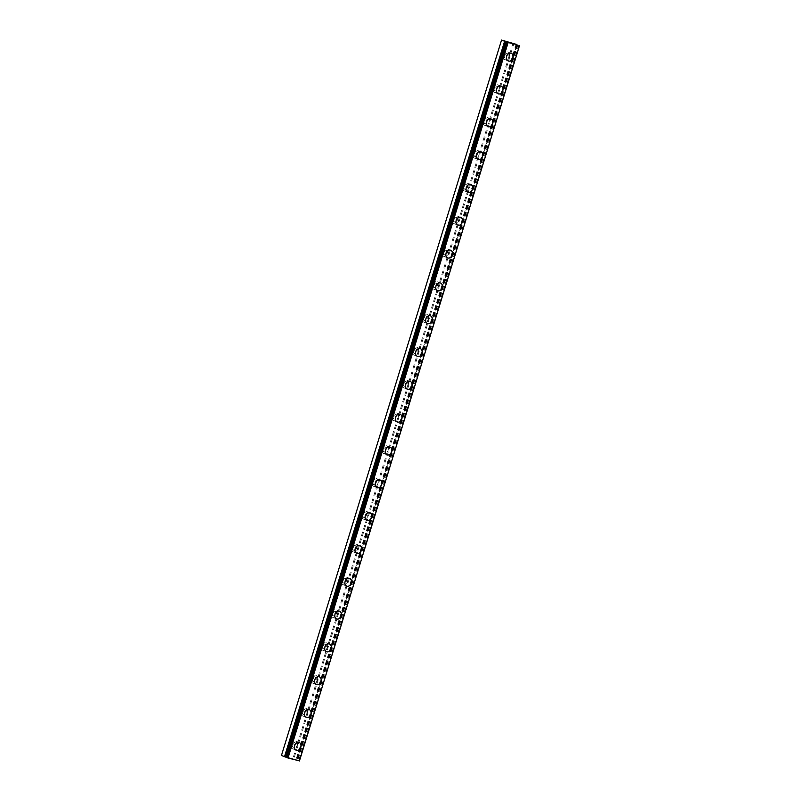 <?xml version="1.0" encoding="UTF-8"?>
<svg xmlns="http://www.w3.org/2000/svg" width="801" height="801" viewBox="0 0 801 801"><rect width="100%" height="100%" fill="white"/><g stroke="black" fill="none" stroke-linecap="round" stroke-linejoin="round"><path stroke-width="0.6" stroke-dasharray="4 3" d="M516.465 44.466L296.38 759.849L297.021 759.959L281.431 755.523M299.464 760.9L296.38 759.849M507.043 42.063L286.938 757.516L286.317 757.406M286.347 757.265L286.938 757.516M293.106 744.319A2.403 1.872 111.1 0 0 292.165 741.606A2.403 1.872 111.1 0 0 289.471 743.378A2.403 1.872 111.1 0 0 290.423 746.091A2.403 1.872 111.1 0 0 293.106 744.319M295.939 745.411A2.403 1.872 111.1 0 0 294.988 742.697A2.403 1.872 111.1 0 0 292.305 744.479A2.403 1.872 111.1 0 0 293.246 747.193A2.403 1.872 111.1 0 0 295.939 745.411M296.26 750.197L296.26 750.197A4.125 3.204 -68.9 0 1 294.628 745.541A4.125 3.204 -68.9 0 1 299.234 742.497L299.244 742.497M303.209 711.498A2.403 1.872 111.1 0 0 302.257 708.785A2.403 1.872 111.1 0 0 299.574 710.567A2.403 1.872 111.1 0 0 300.525 713.28A2.403 1.872 111.1 0 0 303.209 711.498M306.032 712.59A2.403 1.872 111.1 0 0 305.081 709.876A2.403 1.872 111.1 0 0 302.398 711.658A2.403 1.872 111.1 0 0 303.349 714.372A2.403 1.872 111.1 0 0 306.032 712.59M306.362 717.376L306.352 717.376A4.125 3.204 -68.9 0 1 304.73 712.72A4.125 3.204 -68.9 0 1 309.326 709.676A4.125 3.204 -68.9 0 1 309.336 709.676L309.336 709.686M313.301 678.677A2.403 1.872 111.1 0 0 312.35 675.964A2.403 1.872 111.1 0 0 309.667 677.746A2.403 1.872 111.1 0 0 310.618 680.46A2.403 1.872 111.1 0 0 313.301 678.677M316.125 679.779A2.403 1.872 111.1 0 0 315.183 677.065A2.403 1.872 111.1 0 0 312.5 678.837A2.403 1.872 111.1 0 0 313.441 681.551A2.403 1.872 111.1 0 0 316.125 679.779M316.445 684.555L316.455 684.565A4.125 3.204 -68.9 0 1 316.445 684.555A4.125 3.204 -68.9 0 1 314.823 679.909A4.125 3.204 -68.9 0 1 319.429 676.855A4.125 3.204 -68.9 0 1 319.429 676.865L319.439 676.865M323.404 645.866A2.403 1.872 111.1 0 0 322.453 643.153A2.403 1.872 111.1 0 0 319.769 644.925A2.403 1.872 111.1 0 0 320.71 647.639A2.403 1.872 111.1 0 0 323.404 645.866M326.227 646.958A2.403 1.872 111.1 0 0 325.276 644.244A2.403 1.872 111.1 0 0 322.593 646.017A2.403 1.872 111.1 0 0 323.544 648.73A2.403 1.872 111.1 0 0 326.227 646.958M326.548 651.734L326.558 651.744A4.125 3.204 -68.9 0 1 326.548 651.734A4.125 3.204 -68.9 0 1 324.916 647.088A4.125 3.204 -68.9 0 1 329.521 644.044A4.125 3.204 -68.9 0 1 329.531 644.044L329.531 644.044M333.496 613.045A2.403 1.872 111.1 0 0 332.545 610.332A2.403 1.872 111.1 0 0 329.862 612.104A2.403 1.872 111.1 0 0 330.813 614.818A2.403 1.872 111.1 0 0 333.496 613.045M336.32 614.137A2.403 1.872 111.1 0 0 335.369 611.423A2.403 1.872 111.1 0 0 332.685 613.196A2.403 1.872 111.1 0 0 333.637 615.909A2.403 1.872 111.1 0 0 336.32 614.137M336.64 618.923L336.65 618.923A4.125 3.204 -68.9 0 1 336.64 618.923A4.125 3.204 -68.9 0 1 335.018 614.267A4.125 3.204 -68.9 0 1 339.624 611.223L339.624 611.223M343.589 580.224A2.403 1.872 111.1 0 0 342.648 577.511A2.403 1.872 111.1 0 0 339.954 579.283A2.403 1.872 111.1 0 0 340.906 581.997A2.403 1.872 111.1 0 0 343.589 580.224M346.422 581.316A2.403 1.872 111.1 0 0 345.471 578.602A2.403 1.872 111.1 0 0 342.788 580.385A2.403 1.872 111.1 0 0 343.729 583.098A2.403 1.872 111.1 0 0 346.422 581.316M346.743 586.102L346.743 586.102A4.125 3.204 -68.9 0 1 345.111 581.446A4.125 3.204 -68.9 0 1 349.717 578.402L349.727 578.402M353.692 547.403A2.403 1.872 111.1 0 0 352.74 544.69A2.403 1.872 111.1 0 0 350.057 546.472A2.403 1.872 111.1 0 0 350.998 549.186A2.403 1.872 111.1 0 0 353.692 547.403M356.515 548.495A2.403 1.872 111.1 0 0 355.564 545.781A2.403 1.872 111.1 0 0 352.881 547.564A2.403 1.872 111.1 0 0 353.832 550.277A2.403 1.872 111.1 0 0 356.515 548.495M356.835 553.281L356.835 553.281A4.125 3.204 -68.9 0 1 355.213 548.625A4.125 3.204 -68.9 0 1 359.809 545.581A4.125 3.204 -68.9 0 1 359.819 545.581L359.819 545.581M363.784 514.582A2.403 1.872 111.1 0 0 362.833 511.869A2.403 1.872 111.1 0 0 360.15 513.651A2.403 1.872 111.1 0 0 361.101 516.365A2.403 1.872 111.1 0 0 363.784 514.582M366.608 515.684A2.403 1.872 111.1 0 0 365.667 512.96A2.403 1.872 111.1 0 0 362.973 514.743A2.403 1.872 111.1 0 0 363.924 517.456A2.403 1.872 111.1 0 0 366.608 515.684M366.928 520.46L366.938 520.47A4.125 3.204 -68.9 0 1 366.928 520.46A4.125 3.204 -68.9 0 1 365.306 515.814A4.125 3.204 -68.9 0 1 369.912 512.76A4.125 3.204 -68.9 0 1 369.912 512.77L369.912 512.76M373.877 481.771A2.403 1.872 111.1 0 0 372.936 479.048A2.403 1.872 111.1 0 0 370.252 480.83A2.403 1.872 111.1 0 0 371.193 483.544A2.403 1.872 111.1 0 0 373.877 481.771M376.71 482.863A2.403 1.872 111.1 0 0 375.759 480.149A2.403 1.872 111.1 0 0 373.076 481.922A2.403 1.872 111.1 0 0 374.027 484.635A2.403 1.872 111.1 0 0 376.71 482.863M377.031 487.639L377.031 487.649A4.125 3.204 -68.9 0 1 377.031 487.639A4.125 3.204 -68.9 0 1 375.399 482.993A4.125 3.204 -68.9 0 1 380.004 479.949L380.014 479.949M383.979 448.95A2.403 1.872 111.1 0 0 383.028 446.237A2.403 1.872 111.1 0 0 380.345 448.009A2.403 1.872 111.1 0 0 381.296 450.723A2.403 1.872 111.1 0 0 383.979 448.95M386.803 450.042A2.403 1.872 111.1 0 0 385.852 447.328A2.403 1.872 111.1 0 0 383.168 449.101A2.403 1.872 111.1 0 0 384.12 451.814A2.403 1.872 111.1 0 0 386.803 450.042M387.123 454.828L387.123 454.828A4.125 3.204 -68.9 0 1 385.501 450.172A4.125 3.204 -68.9 0 1 390.097 447.128A4.125 3.204 -68.9 0 1 390.107 447.128L390.107 447.128M394.072 416.13A2.403 1.872 111.1 0 0 393.131 413.416A2.403 1.872 111.1 0 0 390.437 415.188A2.403 1.872 111.1 0 0 391.389 417.902A2.403 1.872 111.1 0 0 394.072 416.13M396.895 417.221A2.403 1.872 111.1 0 0 395.954 414.507A2.403 1.872 111.1 0 0 393.271 416.29A2.403 1.872 111.1 0 0 394.212 419.003A2.403 1.872 111.1 0 0 396.895 417.221M397.216 422.007L397.226 422.007A4.125 3.204 -68.9 0 1 397.216 422.007A4.125 3.204 -68.9 0 1 395.594 417.351A4.125 3.204 -68.9 0 1 400.2 414.307L400.21 414.307M404.175 383.309A2.403 1.872 111.1 0 0 403.223 380.595A2.403 1.872 111.1 0 0 400.54 382.377A2.403 1.872 111.1 0 0 401.481 385.091A2.403 1.872 111.1 0 0 404.175 383.309M406.998 384.4A2.403 1.872 111.1 0 0 406.047 381.687A2.403 1.872 111.1 0 0 403.364 383.469A2.403 1.872 111.1 0 0 404.315 386.182A2.403 1.872 111.1 0 0 406.998 384.4M407.319 389.186L407.319 389.186A4.125 3.204 -68.9 0 1 405.696 384.53A4.125 3.204 -68.9 0 1 410.292 381.486A4.125 3.204 -68.9 0 1 410.302 381.486L410.302 381.486M414.267 350.488A2.403 1.872 111.1 0 0 413.316 347.774A2.403 1.872 111.1 0 0 410.633 349.556A2.403 1.872 111.1 0 0 411.584 352.27A2.403 1.872 111.1 0 0 414.267 350.488M417.091 351.579A2.403 1.872 111.1 0 0 416.15 348.866A2.403 1.872 111.1 0 0 413.456 350.648A2.403 1.872 111.1 0 0 414.407 353.361A2.403 1.872 111.1 0 0 417.091 351.579M417.421 356.375L417.411 356.365A4.125 3.204 -68.9 0 1 417.411 356.365A4.125 3.204 -68.9 0 1 415.789 351.719A4.125 3.204 -68.9 0 1 420.395 348.665L420.395 348.675M424.36 317.677A2.403 1.872 111.1 0 0 423.419 314.953A2.403 1.872 111.1 0 0 420.735 316.735A2.403 1.872 111.1 0 0 421.676 319.449A2.403 1.872 111.1 0 0 424.36 317.677M427.193 318.768A2.403 1.872 111.1 0 0 426.242 316.055A2.403 1.872 111.1 0 0 423.559 317.827A2.403 1.872 111.1 0 0 424.5 320.54A2.403 1.872 111.1 0 0 427.193 318.768M427.514 323.544L427.514 323.554A4.125 3.204 -68.9 0 1 427.514 323.544A4.125 3.204 -68.9 0 1 425.882 318.898A4.125 3.204 -68.9 0 1 430.487 315.844A4.125 3.204 -68.9 0 1 430.487 315.854L430.497 315.854M434.462 284.856A2.403 1.872 111.1 0 0 433.511 282.142A2.403 1.872 111.1 0 0 430.828 283.914A2.403 1.872 111.1 0 0 431.779 286.628A2.403 1.872 111.1 0 0 434.462 284.856M437.286 285.947A2.403 1.872 111.1 0 0 436.335 283.234A2.403 1.872 111.1 0 0 433.651 285.006A2.403 1.872 111.1 0 0 434.603 287.719A2.403 1.872 111.1 0 0 437.286 285.947M437.606 290.733L437.606 290.733A4.125 3.204 -68.9 0 1 435.984 286.077A4.125 3.204 -68.9 0 1 440.58 283.033A4.125 3.204 -68.9 0 1 440.59 283.033L440.59 283.033M444.555 252.035A2.403 1.872 111.1 0 0 443.604 249.321A2.403 1.872 111.1 0 0 440.92 251.093A2.403 1.872 111.1 0 0 441.872 253.807A2.403 1.872 111.1 0 0 444.555 252.035M447.379 253.126A2.403 1.872 111.1 0 0 446.437 250.413A2.403 1.872 111.1 0 0 443.754 252.185A2.403 1.872 111.1 0 0 444.695 254.908A2.403 1.872 111.1 0 0 447.379 253.126M447.699 257.912L447.709 257.912A4.125 3.204 -68.9 0 1 447.699 257.912A4.125 3.204 -68.9 0 1 446.077 253.256A4.125 3.204 -68.9 0 1 450.683 250.212L450.693 250.212M454.658 219.214A2.403 1.872 111.1 0 0 453.706 216.5A2.403 1.872 111.1 0 0 451.023 218.273A2.403 1.872 111.1 0 0 451.964 220.996A2.403 1.872 111.1 0 0 454.658 219.214M457.481 220.305A2.403 1.872 111.1 0 0 456.53 217.592A2.403 1.872 111.1 0 0 453.847 219.374A2.403 1.872 111.1 0 0 454.798 222.087A2.403 1.872 111.1 0 0 457.481 220.305M457.802 225.091L457.802 225.091A4.125 3.204 -68.9 0 1 456.17 220.435A4.125 3.204 -68.9 0 1 460.775 217.391A4.125 3.204 -68.9 0 1 460.785 217.391L460.785 217.391M464.75 186.393A2.403 1.872 111.1 0 0 463.799 183.679A2.403 1.872 111.1 0 0 461.116 185.462A2.403 1.872 111.1 0 0 462.067 188.175A2.403 1.872 111.1 0 0 464.75 186.393M467.574 187.484A2.403 1.872 111.1 0 0 466.623 184.771A2.403 1.872 111.1 0 0 463.939 186.553A2.403 1.872 111.1 0 0 464.89 189.266A2.403 1.872 111.1 0 0 467.574 187.484M467.894 192.27L467.904 192.27A4.125 3.204 -68.9 0 1 467.894 192.27A4.125 3.204 -68.9 0 1 466.272 187.614A4.125 3.204 -68.9 0 1 470.878 184.57L470.878 184.58M474.843 153.572A2.403 1.872 111.1 0 0 473.902 150.858A2.403 1.872 111.1 0 0 471.208 152.641A2.403 1.872 111.1 0 0 472.159 155.354A2.403 1.872 111.1 0 0 474.843 153.572M477.676 154.673A2.403 1.872 111.1 0 0 476.725 151.96A2.403 1.872 111.1 0 0 474.042 153.732A2.403 1.872 111.1 0 0 474.983 156.445A2.403 1.872 111.1 0 0 477.676 154.673M477.997 159.449L477.997 159.449A4.125 3.204 -68.9 0 1 476.365 154.803A4.125 3.204 -68.9 0 1 480.97 151.749A4.125 3.204 -68.9 0 1 480.97 151.759L480.98 151.759M484.945 120.761A2.403 1.872 111.1 0 0 483.994 118.047A2.403 1.872 111.1 0 0 481.311 119.82A2.403 1.872 111.1 0 0 482.262 122.533A2.403 1.872 111.1 0 0 484.945 120.761M487.769 121.852A2.403 1.872 111.1 0 0 486.818 119.139A2.403 1.872 111.1 0 0 484.134 120.911A2.403 1.872 111.1 0 0 485.086 123.624A2.403 1.872 111.1 0 0 487.769 121.852M488.089 126.638L488.089 126.638A4.125 3.204 -68.9 0 1 486.467 121.982A4.125 3.204 -68.9 0 1 491.063 118.938A4.125 3.204 -68.9 0 1 491.073 118.938L491.073 118.938M495.038 87.94A2.403 1.872 111.1 0 0 494.087 85.226A2.403 1.872 111.1 0 0 491.403 86.999A2.403 1.872 111.1 0 0 492.355 89.712A2.403 1.872 111.1 0 0 495.038 87.94M497.862 89.031A2.403 1.872 111.1 0 0 496.92 86.318A2.403 1.872 111.1 0 0 494.227 88.09A2.403 1.872 111.1 0 0 495.178 90.803A2.403 1.872 111.1 0 0 497.862 89.031M498.182 93.817L498.192 93.817A4.125 3.204 -68.9 0 1 498.182 93.817A4.125 3.204 -68.9 0 1 496.56 89.161A4.125 3.204 -68.9 0 1 501.166 86.118L501.176 86.118M505.131 55.119A2.403 1.872 111.1 0 0 504.189 52.405A2.403 1.872 111.1 0 0 501.506 54.178A2.403 1.872 111.1 0 0 502.447 56.891A2.403 1.872 111.1 0 0 505.131 55.119M507.964 56.21A2.403 1.872 111.1 0 0 507.013 53.497A2.403 1.872 111.1 0 0 504.33 55.279A2.403 1.872 111.1 0 0 505.281 57.992A2.403 1.872 111.1 0 0 507.964 56.21M508.285 60.996L508.285 60.996A4.125 3.204 -68.9 0 1 506.653 56.34A4.125 3.204 -68.9 0 1 511.258 53.297L511.268 53.297M509.256 56.551A4.125 3.204 111.1 0 0 507.634 51.895A4.125 3.204 111.1 0 0 503.028 54.939A4.125 3.204 111.1 0 0 504.66 59.594A4.125 3.204 111.1 0 0 509.256 56.551M512.48 57.792A4.125 3.204 111.1 0 0 510.858 53.136A4.125 3.204 111.1 0 0 506.252 56.19A4.125 3.204 111.1 0 0 507.874 60.836A4.125 3.204 111.1 0 0 512.48 57.792M499.163 89.362A4.125 3.204 111.1 0 0 497.541 84.716A4.125 3.204 111.1 0 0 492.935 87.76A4.125 3.204 111.1 0 0 494.557 92.415A4.125 3.204 111.1 0 0 499.163 89.362M502.387 90.613A4.125 3.204 111.1 0 0 500.755 85.957A4.125 3.204 111.1 0 0 496.159 89.001A4.125 3.204 111.1 0 0 497.781 93.657A4.125 3.204 111.1 0 0 502.387 90.613M489.071 122.183A4.125 3.204 111.1 0 0 487.439 117.537A4.125 3.204 111.1 0 0 482.833 120.581A4.125 3.204 111.1 0 0 484.465 125.226A4.125 3.204 111.1 0 0 489.071 122.183M492.285 123.434A4.125 3.204 111.1 0 0 490.663 118.778A4.125 3.204 111.1 0 0 486.057 121.822A4.125 3.204 111.1 0 0 487.689 126.478A4.125 3.204 111.1 0 0 492.285 123.434M478.968 155.004A4.125 3.204 111.1 0 0 477.346 150.348A4.125 3.204 111.1 0 0 472.74 153.402A4.125 3.204 111.1 0 0 474.362 158.047A4.125 3.204 111.1 0 0 478.968 155.004M482.192 156.255A4.125 3.204 111.1 0 0 480.57 151.599A4.125 3.204 111.1 0 0 475.964 154.643A4.125 3.204 111.1 0 0 477.586 159.299A4.125 3.204 111.1 0 0 482.192 156.255M468.875 187.824A4.125 3.204 111.1 0 0 467.243 183.169A4.125 3.204 111.1 0 0 462.648 186.212A4.125 3.204 111.1 0 0 464.27 190.868A4.125 3.204 111.1 0 0 468.875 187.824M472.099 189.066A4.125 3.204 111.1 0 0 470.467 184.42A4.125 3.204 111.1 0 0 465.872 187.464A4.125 3.204 111.1 0 0 467.494 192.12A4.125 3.204 111.1 0 0 472.099 189.066M458.773 220.645A4.125 3.204 111.1 0 0 457.151 215.99A4.125 3.204 111.1 0 0 452.545 219.033A4.125 3.204 111.1 0 0 454.177 223.689A4.125 3.204 111.1 0 0 458.773 220.645M461.997 221.887A4.125 3.204 111.1 0 0 460.375 217.231A4.125 3.204 111.1 0 0 455.769 220.285A4.125 3.204 111.1 0 0 457.391 224.931A4.125 3.204 111.1 0 0 461.997 221.887M448.68 253.466A4.125 3.204 111.1 0 0 447.058 248.811A4.125 3.204 111.1 0 0 442.452 251.854A4.125 3.204 111.1 0 0 444.074 256.51A4.125 3.204 111.1 0 0 448.68 253.466M451.904 254.708A4.125 3.204 111.1 0 0 450.272 250.052A4.125 3.204 111.1 0 0 445.676 253.096A4.125 3.204 111.1 0 0 447.298 257.752A4.125 3.204 111.1 0 0 451.904 254.708M438.588 286.277A4.125 3.204 111.1 0 0 436.956 281.632A4.125 3.204 111.1 0 0 432.36 284.675A4.125 3.204 111.1 0 0 433.982 289.331A4.125 3.204 111.1 0 0 438.588 286.277M441.802 287.529A4.125 3.204 111.1 0 0 440.18 282.873A4.125 3.204 111.1 0 0 435.574 285.917A4.125 3.204 111.1 0 0 437.206 290.573A4.125 3.204 111.1 0 0 441.802 287.529M428.485 319.098A4.125 3.204 111.1 0 0 426.863 314.443A4.125 3.204 111.1 0 0 422.257 317.496A4.125 3.204 111.1 0 0 423.879 322.142A4.125 3.204 111.1 0 0 428.485 319.098M431.709 320.35A4.125 3.204 111.1 0 0 430.087 315.694A4.125 3.204 111.1 0 0 425.481 318.738A4.125 3.204 111.1 0 0 427.103 323.394A4.125 3.204 111.1 0 0 431.709 320.35M418.392 351.919A4.125 3.204 111.1 0 0 416.77 347.264A4.125 3.204 111.1 0 0 412.165 350.307A4.125 3.204 111.1 0 0 413.787 354.963A4.125 3.204 111.1 0 0 418.392 351.919M421.616 353.161A4.125 3.204 111.1 0 0 419.984 348.515A4.125 3.204 111.1 0 0 415.389 351.559A4.125 3.204 111.1 0 0 417.011 356.215A4.125 3.204 111.1 0 0 421.616 353.161M408.29 384.74A4.125 3.204 111.1 0 0 406.668 380.085A4.125 3.204 111.1 0 0 402.062 383.128A4.125 3.204 111.1 0 0 403.694 387.784A4.125 3.204 111.1 0 0 408.29 384.74M411.514 385.982A4.125 3.204 111.1 0 0 409.892 381.336A4.125 3.204 111.1 0 0 405.286 384.38A4.125 3.204 111.1 0 0 406.918 389.026A4.125 3.204 111.1 0 0 411.514 385.982M398.197 417.561A4.125 3.204 111.1 0 0 396.575 412.905A4.125 3.204 111.1 0 0 391.969 415.949A4.125 3.204 111.1 0 0 393.591 420.605A4.125 3.204 111.1 0 0 398.197 417.561M401.421 418.803A4.125 3.204 111.1 0 0 399.799 414.147A4.125 3.204 111.1 0 0 395.193 417.201A4.125 3.204 111.1 0 0 396.815 421.847A4.125 3.204 111.1 0 0 401.421 418.803M388.105 450.372A4.125 3.204 111.1 0 0 386.472 445.726A4.125 3.204 111.1 0 0 381.877 448.77A4.125 3.204 111.1 0 0 383.499 453.426A4.125 3.204 111.1 0 0 388.105 450.372M391.319 451.624A4.125 3.204 111.1 0 0 389.697 446.968A4.125 3.204 111.1 0 0 385.091 450.012A4.125 3.204 111.1 0 0 386.723 454.668A4.125 3.204 111.1 0 0 391.319 451.624M378.002 483.193A4.125 3.204 111.1 0 0 376.38 478.537A4.125 3.204 111.1 0 0 371.774 481.591A4.125 3.204 111.1 0 0 373.406 486.237A4.125 3.204 111.1 0 0 378.002 483.193M381.226 484.445A4.125 3.204 111.1 0 0 379.604 479.789A4.125 3.204 111.1 0 0 374.998 482.833A4.125 3.204 111.1 0 0 376.62 487.489A4.125 3.204 111.1 0 0 381.226 484.445M367.909 516.014A4.125 3.204 111.1 0 0 366.287 511.358A4.125 3.204 111.1 0 0 361.682 514.402A4.125 3.204 111.1 0 0 363.304 519.058A4.125 3.204 111.1 0 0 367.909 516.014M371.133 517.256A4.125 3.204 111.1 0 0 369.501 512.61A4.125 3.204 111.1 0 0 364.906 515.654A4.125 3.204 111.1 0 0 366.528 520.31A4.125 3.204 111.1 0 0 371.133 517.256M357.817 548.835A4.125 3.204 111.1 0 0 356.185 544.179A4.125 3.204 111.1 0 0 351.579 547.223A4.125 3.204 111.1 0 0 353.211 551.879A4.125 3.204 111.1 0 0 357.817 548.835M361.031 550.077A4.125 3.204 111.1 0 0 359.409 545.431A4.125 3.204 111.1 0 0 354.803 548.475A4.125 3.204 111.1 0 0 356.435 553.121A4.125 3.204 111.1 0 0 361.031 550.077M347.714 581.656A4.125 3.204 111.1 0 0 346.092 577A4.125 3.204 111.1 0 0 341.486 580.044A4.125 3.204 111.1 0 0 343.108 584.7A4.125 3.204 111.1 0 0 347.714 581.656M350.938 582.898A4.125 3.204 111.1 0 0 349.316 578.242A4.125 3.204 111.1 0 0 344.71 581.296A4.125 3.204 111.1 0 0 346.332 585.942A4.125 3.204 111.1 0 0 350.938 582.898M337.621 614.467A4.125 3.204 111.1 0 0 335.989 609.821A4.125 3.204 111.1 0 0 331.394 612.865A4.125 3.204 111.1 0 0 333.016 617.521A4.125 3.204 111.1 0 0 337.621 614.467M340.846 615.719A4.125 3.204 111.1 0 0 339.213 611.063A4.125 3.204 111.1 0 0 334.608 614.107A4.125 3.204 111.1 0 0 336.24 618.762A4.125 3.204 111.1 0 0 340.846 615.719M327.519 647.288A4.125 3.204 111.1 0 0 325.897 642.642A4.125 3.204 111.1 0 0 321.291 645.686A4.125 3.204 111.1 0 0 322.923 650.332A4.125 3.204 111.1 0 0 327.519 647.288M330.743 648.54A4.125 3.204 111.1 0 0 329.121 643.884A4.125 3.204 111.1 0 0 324.515 646.928A4.125 3.204 111.1 0 0 326.137 651.583A4.125 3.204 111.1 0 0 330.743 648.54M317.426 680.109A4.125 3.204 111.1 0 0 315.804 675.453A4.125 3.204 111.1 0 0 311.199 678.507A4.125 3.204 111.1 0 0 312.821 683.153A4.125 3.204 111.1 0 0 317.426 680.109M320.65 681.351A4.125 3.204 111.1 0 0 319.018 676.705A4.125 3.204 111.1 0 0 314.423 679.749A4.125 3.204 111.1 0 0 316.045 684.404A4.125 3.204 111.1 0 0 320.65 681.351M307.334 712.93A4.125 3.204 111.1 0 0 305.702 708.274A4.125 3.204 111.1 0 0 301.106 711.318A4.125 3.204 111.1 0 0 302.728 715.974A4.125 3.204 111.1 0 0 307.334 712.93M310.548 714.172A4.125 3.204 111.1 0 0 308.926 709.526A4.125 3.204 111.1 0 0 304.32 712.57A4.125 3.204 111.1 0 0 305.952 717.215A4.125 3.204 111.1 0 0 310.548 714.172M297.231 745.751A4.125 3.204 111.1 0 0 295.609 741.095A4.125 3.204 111.1 0 0 291.003 744.139A4.125 3.204 111.1 0 0 292.625 748.795A4.125 3.204 111.1 0 0 297.231 745.751M300.455 746.993A4.125 3.204 111.1 0 0 298.833 742.337A4.125 3.204 111.1 0 0 294.227 745.391A4.125 3.204 111.1 0 0 295.849 750.036A4.125 3.204 111.1 0 0 300.455 746.993M511.228 42.934L512.24 43.274M510.257 42.613L511.649 43.044M511.438 43.064L512.41 43.324M510.637 42.853L509.476 42.473M508.585 42.173L509.526 42.433M289.331 757.926L288.821 757.726L289.331 757.916M288.821 757.726L289.662 757.946L288.821 757.726M289.572 757.916L288.63 757.666L289.572 757.906M291.995 758.697L290.733 758.207L291.995 758.697M290.733 758.207L291.724 758.607L290.733 758.207M296.901 759.979L516.975 44.626L296.901 759.979M286.418 757.386L506.512 41.962L286.418 757.386M501.646 40.05L281.541 755.503M513.071 42.994L292.966 758.447M517.256 44.696L297.151 760.149M513.992 43.284L293.887 758.737M506.602 41.942L286.498 757.406M518.908 45.186L298.803 760.64M518.708 45.126L298.603 760.58M517.907 44.866L297.802 760.329M517.686 44.806L297.592 760.259M516.895 44.596L296.821 759.969M517.005 44.526L296.881 759.959M517.056 44.646L297.001 759.959L517.076 44.646M517.076 44.476L296.971 759.939M292.165 741.606L294.988 742.697M302.257 708.785L305.081 709.876M312.35 675.964L315.183 677.065M322.453 643.153L325.276 644.244M332.545 610.332L335.369 611.423M342.648 577.511L345.471 578.602M352.74 544.69L355.564 545.781M362.833 511.869L365.667 512.96M372.936 479.048L375.759 480.149M383.028 446.237L385.852 447.328M393.131 413.416L395.954 414.507M403.223 380.595L406.047 381.687M413.316 347.774L416.15 348.866M423.419 314.953L426.242 316.055M433.511 282.142L436.335 283.234M443.604 249.321L446.437 250.413M453.706 216.5L456.53 217.592M463.799 183.679L466.623 184.771M473.902 150.858L476.725 151.96M483.994 118.047L486.818 119.139M494.087 85.226L496.92 86.318M504.189 52.405L507.013 53.497M507.634 51.895L510.858 53.136M497.541 84.716L500.755 85.957M487.439 117.537L490.663 118.778M477.346 150.348L480.57 151.599M467.243 183.169L470.467 184.42M457.151 215.99L460.375 217.231M447.058 248.811L450.272 250.052M436.956 281.632L440.18 282.873M426.863 314.443L430.087 315.694M416.77 347.264L419.984 348.515M406.668 380.085L409.892 381.336M396.575 412.905L399.799 414.147M386.472 445.726L389.697 446.968M376.38 478.537L379.604 479.789M366.287 511.358L369.501 512.61M356.185 544.179L359.409 545.431M346.092 577L349.316 578.242M335.989 609.821L339.213 611.063M325.897 642.642L329.121 643.884M315.804 675.453L319.018 676.705M305.702 708.274L308.926 709.526M295.609 741.095L298.833 742.337M292.625 748.795L295.849 750.036M302.728 715.974L305.952 717.215M312.821 683.153L316.045 684.404M322.923 650.332L326.137 651.583M333.016 617.521L336.24 618.762M343.108 584.7L346.332 585.942M353.211 551.879L356.435 553.121M363.304 519.058L366.528 520.31M373.406 486.237L376.62 487.489M383.499 453.426L386.723 454.668M393.591 420.605L396.815 421.847M403.694 387.784L406.918 389.026M413.787 354.963L417.011 356.215M423.879 322.142L427.103 323.394M433.982 289.331L437.206 290.573M444.074 256.51L447.298 257.752M454.177 223.689L457.391 224.931M464.27 190.868L467.494 192.12M474.362 158.047L477.586 159.299M484.465 125.226L487.689 126.478M494.557 92.415L497.781 93.657M504.66 59.594L507.874 60.836M502.447 56.891L505.281 57.992M492.355 89.712L495.178 90.803M482.262 122.533L485.086 123.624M472.159 155.354L474.983 156.445M462.067 188.175L464.89 189.266M451.964 220.996L454.798 222.087M441.872 253.807L444.695 254.908M431.779 286.628L434.603 287.719M421.676 319.449L424.5 320.54M411.584 352.27L414.407 353.361M401.481 385.091L404.315 386.182M391.389 417.902L394.212 419.003M381.296 450.723L384.12 451.814M371.193 483.544L374.027 484.635M361.101 516.365L363.924 517.456M350.998 549.186L353.832 550.277M340.906 581.997L343.729 583.098M330.813 614.818L333.637 615.909M320.71 647.639L323.544 648.73M310.618 680.46L313.441 681.551M300.525 713.28L303.349 714.372M290.423 746.091L293.246 747.193M507.474 42.153L287.369 757.606M506.542 41.952L286.438 757.406M516.054 44.305L295.949 759.759"/><path stroke-width="1.2" d="M516.485 44.395L501.536 40.07L508.104 42.553L516.465 44.466M299.234 742.497A4.125 3.204 -68.9 0 1 300.856 747.153A4.125 3.204 -68.9 0 1 296.26 750.197A4.125 3.204 -68.9 0 1 294.638 745.551A4.125 3.204 -68.9 0 1 299.244 742.497A4.125 3.204 -68.9 0 1 300.866 747.153A4.125 3.204 -68.9 0 1 296.26 750.197M309.336 709.686A4.125 3.204 -68.9 0 1 310.958 714.332A4.125 3.204 -68.9 0 1 306.362 717.376A4.125 3.204 -68.9 0 1 304.73 712.73A4.125 3.204 -68.9 0 1 309.336 709.686A4.125 3.204 -68.9 0 1 310.958 714.332A4.125 3.204 -68.9 0 1 306.352 717.376M319.429 676.865A4.125 3.204 -68.9 0 1 321.051 681.511A4.125 3.204 -68.9 0 1 316.455 684.555A4.125 3.204 -68.9 0 1 314.833 679.909A4.125 3.204 -68.9 0 1 319.439 676.865A4.125 3.204 -68.9 0 1 321.061 681.511A4.125 3.204 -68.9 0 1 316.455 684.565M329.531 644.044A4.125 3.204 -68.9 0 1 331.143 648.69A4.125 3.204 -68.9 0 1 326.548 651.744A4.125 3.204 -68.9 0 1 324.926 647.088A4.125 3.204 -68.9 0 1 329.531 644.044A4.125 3.204 -68.9 0 1 331.153 648.7A4.125 3.204 -68.9 0 1 326.558 651.744M339.624 611.223A4.125 3.204 -68.9 0 1 341.246 615.869A4.125 3.204 -68.9 0 1 336.65 618.923A4.125 3.204 -68.9 0 1 335.028 614.267A4.125 3.204 -68.9 0 1 339.624 611.223A4.125 3.204 -68.9 0 1 341.256 615.879A4.125 3.204 -68.9 0 1 336.65 618.923M349.717 578.402A4.125 3.204 -68.9 0 1 351.339 583.058A4.125 3.204 -68.9 0 1 346.743 586.102A4.125 3.204 -68.9 0 1 345.121 581.446A4.125 3.204 -68.9 0 1 349.727 578.402A4.125 3.204 -68.9 0 1 351.349 583.058A4.125 3.204 -68.9 0 1 346.743 586.102M359.819 545.581A4.125 3.204 -68.9 0 1 361.441 550.237A4.125 3.204 -68.9 0 1 356.835 553.281A4.125 3.204 -68.9 0 1 355.213 548.635A4.125 3.204 -68.9 0 1 359.819 545.581A4.125 3.204 -68.9 0 1 361.441 550.237A4.125 3.204 -68.9 0 1 356.845 553.281M369.912 512.77A4.125 3.204 -68.9 0 1 371.534 517.416A4.125 3.204 -68.9 0 1 366.938 520.46A4.125 3.204 -68.9 0 1 365.316 515.814A4.125 3.204 -68.9 0 1 369.912 512.77A4.125 3.204 -68.9 0 1 371.544 517.416A4.125 3.204 -68.9 0 1 366.938 520.47M380.004 479.949A4.125 3.204 -68.9 0 1 381.626 484.595A4.125 3.204 -68.9 0 1 377.031 487.649A4.125 3.204 -68.9 0 1 375.409 482.993A4.125 3.204 -68.9 0 1 380.014 479.949A4.125 3.204 -68.9 0 1 381.636 484.605A4.125 3.204 -68.9 0 1 377.031 487.649M390.107 447.128A4.125 3.204 -68.9 0 1 391.729 451.774A4.125 3.204 -68.9 0 1 387.123 454.828A4.125 3.204 -68.9 0 1 385.511 450.172A4.125 3.204 -68.9 0 1 390.107 447.128A4.125 3.204 -68.9 0 1 391.739 451.784A4.125 3.204 -68.9 0 1 387.133 454.828M400.2 414.307A4.125 3.204 -68.9 0 1 401.822 418.963A4.125 3.204 -68.9 0 1 397.226 422.007A4.125 3.204 -68.9 0 1 395.604 417.351A4.125 3.204 -68.9 0 1 400.21 414.307A4.125 3.204 -68.9 0 1 401.832 418.963A4.125 3.204 -68.9 0 1 397.226 422.007M410.302 381.486A4.125 3.204 -68.9 0 1 411.924 386.142A4.125 3.204 -68.9 0 1 407.319 389.186A4.125 3.204 -68.9 0 1 405.696 384.54A4.125 3.204 -68.9 0 1 410.302 381.486A4.125 3.204 -68.9 0 1 411.924 386.142A4.125 3.204 -68.9 0 1 407.329 389.186M420.395 348.675A4.125 3.204 -68.9 0 1 422.027 353.321A4.125 3.204 -68.9 0 1 417.421 356.375A4.125 3.204 -68.9 0 1 415.799 351.719A4.125 3.204 -68.9 0 1 420.395 348.675A4.125 3.204 -68.9 0 1 422.017 353.321A4.125 3.204 -68.9 0 1 417.421 356.365M430.487 315.854A4.125 3.204 -68.9 0 1 432.109 320.5A4.125 3.204 -68.9 0 1 427.514 323.554A4.125 3.204 -68.9 0 1 425.892 318.898A4.125 3.204 -68.9 0 1 430.497 315.854A4.125 3.204 -68.9 0 1 432.119 320.5A4.125 3.204 -68.9 0 1 427.514 323.554M440.59 283.033A4.125 3.204 -68.9 0 1 442.212 287.679A4.125 3.204 -68.9 0 1 437.606 290.733A4.125 3.204 -68.9 0 1 435.984 286.077A4.125 3.204 -68.9 0 1 440.59 283.033A4.125 3.204 -68.9 0 1 442.222 287.689A4.125 3.204 -68.9 0 1 437.616 290.733M450.683 250.212A4.125 3.204 -68.9 0 1 452.305 254.868A4.125 3.204 -68.9 0 1 447.709 257.912A4.125 3.204 -68.9 0 1 446.087 253.256A4.125 3.204 -68.9 0 1 450.693 250.212A4.125 3.204 -68.9 0 1 452.315 254.868A4.125 3.204 -68.9 0 1 447.709 257.912M460.785 217.391A4.125 3.204 -68.9 0 1 462.397 222.047A4.125 3.204 -68.9 0 1 457.802 225.091A4.125 3.204 -68.9 0 1 456.18 220.445A4.125 3.204 -68.9 0 1 460.785 217.391A4.125 3.204 -68.9 0 1 462.407 222.047A4.125 3.204 -68.9 0 1 457.812 225.091M470.878 184.57A4.125 3.204 -68.9 0 1 472.5 189.226A4.125 3.204 -68.9 0 1 467.904 192.27A4.125 3.204 -68.9 0 1 466.282 187.624A4.125 3.204 -68.9 0 1 470.878 184.58A4.125 3.204 -68.9 0 1 472.51 189.226A4.125 3.204 -68.9 0 1 467.904 192.27M480.97 151.759A4.125 3.204 -68.9 0 1 482.592 156.405A4.125 3.204 -68.9 0 1 477.997 159.449A4.125 3.204 -68.9 0 1 476.375 154.803A4.125 3.204 -68.9 0 1 480.98 151.759A4.125 3.204 -68.9 0 1 482.602 156.405A4.125 3.204 -68.9 0 1 477.997 159.459M491.073 118.938A4.125 3.204 -68.9 0 1 492.695 123.584A4.125 3.204 -68.9 0 1 488.089 126.638A4.125 3.204 -68.9 0 1 486.467 121.982A4.125 3.204 -68.9 0 1 491.073 118.938A4.125 3.204 -68.9 0 1 492.695 123.594A4.125 3.204 -68.9 0 1 488.099 126.638M501.166 86.118A4.125 3.204 -68.9 0 1 502.788 90.773A4.125 3.204 -68.9 0 1 498.192 93.817A4.125 3.204 -68.9 0 1 496.57 89.161A4.125 3.204 -68.9 0 1 501.176 86.118A4.125 3.204 -68.9 0 1 502.798 90.773A4.125 3.204 -68.9 0 1 498.192 93.817M511.258 53.297A4.125 3.204 -68.9 0 1 512.88 57.952A4.125 3.204 -68.9 0 1 508.285 60.996A4.125 3.204 -68.9 0 1 506.663 56.35A4.125 3.204 -68.9 0 1 511.268 53.297A4.125 3.204 -68.9 0 1 512.89 57.952A4.125 3.204 -68.9 0 1 508.285 60.996M512.41 43.324L511.228 42.934M511.649 43.044L510.257 42.613M512.24 43.274L511.438 43.064M510.637 42.853L509.476 42.473M509.526 42.423L508.555 42.163L509.596 42.513M509.666 42.453L508.585 42.173M286.347 757.426L506.402 41.952L286.307 757.406L288.01 758.006L299.464 760.9L519.569 45.447M501.536 40.07L281.431 755.523L286.347 757.265M506.272 41.762L286.167 757.215M507.113 42.233L287.008 757.686M508.104 42.553L288.01 758.006M519.529 45.497L299.424 760.95M504.62 41.262L284.515 756.725M504.82 41.332L284.715 756.785M505.621 41.582L285.516 757.045M505.831 41.652L285.737 757.105M506.402 41.952L286.307 757.406"/></g></svg>
